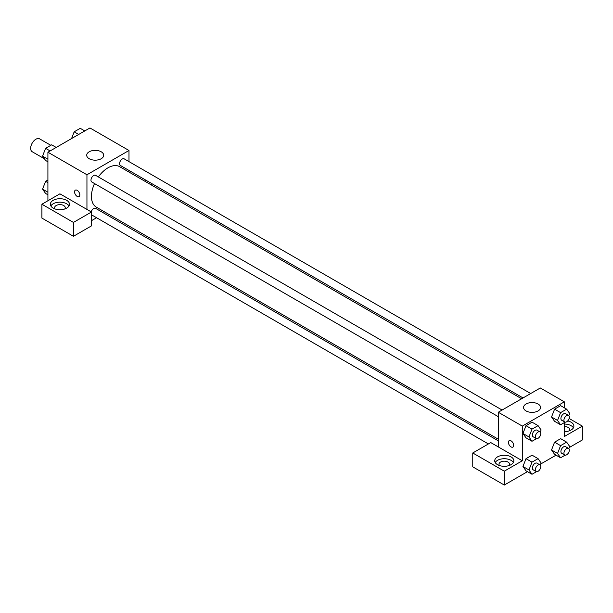 <?xml version="1.0" encoding="UTF-8"?>
<svg xmlns="http://www.w3.org/2000/svg" width="613" height="613" viewBox="0 0 613 613"><rect width="100%" height="100%" fill="white"/><g stroke="black" fill="none" stroke-linecap="round" stroke-linejoin="round"><path stroke-width="0.92" d="M50.81 145.312L39.623 138.852A7.433 4.291 120 0 0 33.891 140.844A7.433 4.291 120 0 0 30.65 148.323A7.433 4.291 120 0 0 32.19 151.725L44.427 158.79M47.914 200.757L47.914 152.223L89.95 127.956L128.983 150.492L128.983 161.61M128.983 170.437L128.983 172.061M129.343 170.644A9.555 5.517 180 0 1 128.983 171.395M144.829 181.21L146.239 180.398M151.495 183.433L151.495 185.057M101.206 151.786A8.49 4.904 180 0 1 103.697 155.258A8.49 4.904 180 0 1 95.199 160.162A8.49 4.904 180 0 1 86.709 155.258A8.49 4.904 180 0 1 91.95 150.729A8.49 4.904 180 0 1 101.206 151.786M86.946 209.424L59.921 193.823L41.906 204.229L73.437 222.427L91.452 212.029L86.946 209.424L86.946 174.759L47.914 152.223M86.946 174.759L128.983 150.492M75.33 190.176A3.716 2.145 -120 0 0 74.763 193.149A3.716 2.145 -120 0 0 77.192 196.428A3.716 2.145 60 0 1 74.763 193.149A3.716 2.145 60 0 1 75.33 190.176A3.716 2.145 60 0 1 79.046 192.321A3.716 2.145 60 0 1 79.046 196.612A3.716 2.145 60 0 1 77.184 196.428A3.716 2.145 -120 0 0 79.046 196.612M53.17 200.328A9.555 5.517 180 0 1 63.583 199.133A9.555 5.517 180 0 1 69.476 204.229A9.555 5.517 180 0 1 59.921 209.746A9.555 5.517 180 0 1 50.373 204.229A9.555 5.517 180 0 1 53.17 200.328M68.993 205.96A9.555 5.517 0 0 0 53.17 203.792A9.555 5.517 0 0 0 50.856 205.96M55.116 208.995A5.31 3.065 180 0 1 54.618 207.692A5.31 3.065 180 0 1 57.89 204.865A5.31 3.065 180 0 1 63.675 205.524A5.31 3.065 180 0 1 65.231 207.692A5.31 3.065 180 0 1 64.733 208.995M41.906 204.229L41.906 218.098L73.437 236.296L91.452 225.898L91.452 212.029M73.437 222.427L73.437 236.296M105.628 212.512L104.218 213.324M96.578 217.738L91.452 220.695M91.452 214.703A3.824 2.207 120 0 0 91.758 214.956L488.392 443.95M498.285 440.831L95.582 208.336A3.824 2.207 120 0 0 91.184 211.876M530.689 393.531L124.163 158.828A3.824 2.207 120 0 0 121.221 159.855A3.824 2.207 120 0 0 119.55 163.702A3.824 2.207 120 0 0 120.347 165.449L523.042 397.944M502.101 410.036L95.582 175.333A3.824 2.207 120 0 0 92.64 176.352A3.824 2.207 120 0 0 90.969 180.199A3.824 2.207 120 0 0 91.758 181.954L498.285 416.656M94.532 183.548A23.355 13.486 120 0 0 91.452 196.428A23.355 13.486 120 0 0 96.287 207.117L498.285 439.207M521.632 398.756L119.642 166.667A23.355 13.486 120 0 0 98.356 176.935M498.285 446.908L490.775 442.578L472.761 452.976L504.284 471.175L522.299 460.777L498.285 446.908L498.285 412.243L540.314 387.975L564.335 401.837L564.335 407.798M472.761 452.976L472.761 466.845L504.284 485.044L527.464 471.665M540.681 464.033L556.045 455.16M569.262 447.528L582.35 439.973L582.35 426.112L564.335 436.51L564.335 422.61M564.335 426.51A5.31 3.065 180 0 1 568.09 427.407A5.31 3.065 180 0 1 569.646 429.575A5.31 3.065 180 0 1 569.14 430.878M573.408 427.843A9.555 5.517 0 0 0 564.335 424.058M567.684 420.939A9.555 5.517 180 0 1 573.891 426.112A9.555 5.517 180 0 1 564.335 431.621M499.48 465.543A5.31 3.065 180 0 1 498.982 464.24A5.31 3.065 180 0 1 504.284 461.183A5.31 3.065 180 0 1 509.595 464.24A5.31 3.065 180 0 1 509.089 465.543M513.357 462.509A9.555 5.517 0 0 0 497.534 460.34A9.555 5.517 0 0 0 495.22 462.509M497.534 456.877A9.555 5.517 180 0 1 507.939 455.681A9.555 5.517 180 0 1 513.84 460.777A9.555 5.517 180 0 1 504.284 466.294A9.555 5.517 180 0 1 494.729 460.777A9.555 5.517 180 0 1 497.534 456.877M504.284 471.175L504.284 485.044M569.109 418.464L582.35 426.112M565.125 455.16L560.581 457.781L557.546 453.467L560.581 445.643L554.573 442.18L560.642 438.678L554.573 442.18L551.539 449.996L554.573 454.31L551.539 450.003M565.125 422.15L560.581 424.771L554.573 421.307L551.539 417.001L554.573 409.17L560.642 405.668L554.573 409.17L560.581 412.641L566.65 409.139L569.684 413.453L568.841 415.629M536.544 438.655L532 441.276L525.992 437.812L522.95 433.498L525.992 425.675L532.061 422.173L525.992 425.675L532 429.138L538.068 425.637L541.095 429.958L540.252 432.134M532 462.148L525.992 458.677L532.061 455.175L525.992 458.677L522.958 466.501L525.992 470.815L522.958 466.501L528.965 469.964L532 462.148L538.068 458.647L541.095 462.961L540.252 465.137M522.299 460.777L522.299 426.104L564.335 401.837M538.061 404.005A8.49 4.904 180 0 1 540.551 407.476A8.49 4.904 180 0 1 532.061 412.373A8.49 4.904 180 0 1 523.563 407.476A8.49 4.904 180 0 1 528.812 402.94A8.49 4.904 180 0 1 538.061 404.005M522.299 426.104L498.285 412.243M509.188 440.655A3.716 2.145 -120 0 0 508.614 443.636A3.716 2.145 -120 0 0 511.043 446.908A3.716 2.145 60 0 1 508.614 443.636A3.716 2.145 60 0 1 509.181 440.655A3.716 2.145 60 0 1 512.897 442.801A3.716 2.145 60 0 1 512.897 447.092A3.716 2.145 60 0 1 511.043 446.908A3.716 2.145 -120 0 0 512.905 447.092M532 441.276L528.965 436.962L532 429.138M539.946 431.881L536.942 430.15A3.824 2.207 120 0 0 534 431.169A3.824 2.207 120 0 0 532.329 435.015A3.824 2.207 120 0 0 533.118 436.77L536.122 438.502A3.824 2.207 120 0 0 539.946 436.295A3.824 2.207 120 0 0 539.946 431.881A3.824 2.207 120 0 0 537.003 432.908A3.824 2.207 120 0 0 535.333 436.755A3.824 2.207 120 0 0 536.122 438.502M525.992 437.812L522.958 433.491L528.965 436.962M538.068 425.637L532.061 422.173M560.581 424.771L557.546 420.457L560.581 412.641M568.527 415.376L565.523 413.645A3.824 2.207 120 0 0 562.581 414.672A3.824 2.207 120 0 0 560.91 418.518A3.824 2.207 120 0 0 561.707 420.265L564.703 421.997A3.824 2.207 120 0 0 568.527 419.79A3.824 2.207 120 0 0 568.527 415.376A3.824 2.207 120 0 0 565.584 416.403A3.824 2.207 120 0 0 563.914 420.25A3.824 2.207 120 0 0 564.703 421.997M554.573 421.307L551.539 416.993L557.546 420.457M566.65 409.139L560.642 405.668M536.544 471.658L532 474.278L528.965 469.964M539.946 464.884L536.942 463.152A3.824 2.207 120 0 0 534 464.179A3.824 2.207 120 0 0 532.329 468.025A3.824 2.207 120 0 0 533.118 469.773L536.122 471.504A3.824 2.207 120 0 0 539.946 469.297A3.824 2.207 120 0 0 539.946 464.884A3.824 2.207 120 0 0 537.003 465.911A3.824 2.207 120 0 0 535.333 469.757A3.824 2.207 120 0 0 536.122 471.504M532 474.278L525.992 470.815M538.068 458.647L532.061 455.175M560.581 445.643L566.65 442.142L569.684 446.456L568.841 448.632M568.527 448.387L565.523 446.647A3.824 2.207 120 0 0 562.581 447.674A3.824 2.207 120 0 0 560.91 451.52A3.824 2.207 120 0 0 561.707 453.268L564.703 455.007A3.824 2.207 120 0 0 568.527 452.8A3.824 2.207 120 0 0 568.527 448.387A3.824 2.207 120 0 0 565.584 449.406A3.824 2.207 120 0 0 563.914 453.252A3.824 2.207 120 0 0 564.703 455.007M560.581 457.781L554.573 454.31M557.546 453.467L551.539 449.996M566.65 442.142L560.642 438.678M47.914 161.794L45.6 160.46L42.565 156.139L45.6 148.323L51.668 144.821L56.204 147.434M47.914 159.227L42.565 156.139M50.136 150.944L45.6 148.323M71.568 138.569L74.181 131.818L80.249 128.316L84.786 130.937M78.717 134.439L74.181 131.818M47.914 194.796L45.6 193.463L42.565 189.149L45.6 181.325L47.914 179.992M47.914 192.237L42.565 189.149M47.914 182.666L45.6 181.325"/></g></svg>
